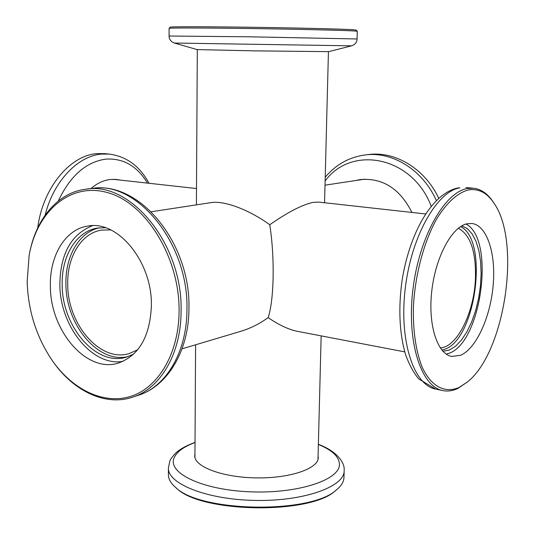 <?xml version="1.0" encoding="UTF-8"?>
<svg xmlns="http://www.w3.org/2000/svg" width="535" height="535" viewBox="0 0 535 535"><rect width="100%" height="100%" fill="white"/><g stroke="black" fill="none" stroke-linecap="round" stroke-linejoin="round"><path stroke-width="0.8" d="M27.151 281.584C28.134 311.37 36.721 338 52.918 361.473C73.629 390.537 104.934 405.236 132.025 395.947C159.049 386.671 178.951 352.565 179.098 310.902C179.566 257.763 146.423 203.895 108.645 192.914C70.861 181.392 36.868 210.897 29.131 255.556L27.151 281.584M29.131 255.556L29.251 254.907C35.337 219.664 57.399 192.52 85.901 189.203C130.5 180.95 182.796 244.348 181.091 310.868C181.225 353.501 160.386 388.557 132.606 397.184C105.422 406.373 73.877 391.266 53.299 362.008L52.918 361.473M122.976 361.372C91.987 366.876 59.612 325.721 59.86 284.112C60.408 253.65 71.289 234.176 92.508 225.69M50.384 286.064C49.561 255.777 65.243 229.334 87.7 226.111C117.479 219.698 152.328 261.602 151.398 305.559C150.067 336.395 139.08 355.561 118.449 363.051C86.503 373.53 50.056 330.456 50.384 286.064M128.353 356.491C98.433 364.322 65.578 324.531 65.925 283.777C65.277 256.232 79.187 231.996 99.456 227.803M133.763 354.03L126.548 357.072C96.287 366.91 61.799 326.403 62.187 284.553C61.465 256.031 76.358 231.167 97.571 228.05L105.395 227.723M169.1 28.322L170.29 27.138C170.257 26.61 204.33 26.616 250.106 27.252C295.835 27.887 341.223 28.99 352.585 29.699L356.149 30.06L357.293 31.277L353.709 30.936C342.246 30.268 296.256 29.178 249.912 28.529C203.514 27.873 169.02 27.827 169.1 28.322L169.08 36.019L249.23 36.801L357.072 38.968L357.293 31.277M174.323 43.041L351.615 45.829L328.657 51.654L253.322 50.845L197.087 49.588L174.323 43.041C170.839 41.65 169.093 39.309 169.08 36.019M45.121 215.144C53.594 181.011 78.103 155.718 101.79 154.08L109.307 154.087L104.572 153.639L97.049 153.632C70.098 155.217 42.646 188.026 37.751 227.81M119.927 180.048L116.59 179.472L110.197 179.492C103.442 180.308 96.982 183.345 90.83 188.601M116.663 179.686L114.951 179.339M194.961 453.907L194.727 455.706C194.178 466.647 222.179 477.38 255.884 477.889C289.582 478.544 318.185 468.78 318.251 457.826L318.084 455.847M336.589 489.759L335.519 490.622C310.674 514.764 200.511 513.038 176.443 488.127L175.4 487.231C199.729 512.43 311.477 514.188 336.589 489.759C341.377 485.82 343.844 481.734 343.972 477.494L344.172 470.8C344.533 486.643 304.335 501.302 255.804 500.446C207.272 499.777 167.555 483.861 168.411 468.038L168.405 474.732C168.398 478.979 170.732 483.145 175.4 487.231M438.727 198.238C424.877 168.605 395.044 150.85 368.314 154.561L364.957 154.969C392.262 151.158 422.764 169.822 436.333 200.505M411.943 212.442C399.832 188.561 382.545 177.613 360.095 179.606L356.163 180.409M361.259 179.446L358.49 180.054M468.446 189.938C457.432 192.861 446.832 202.531 436.654 218.962C423.814 242.014 414.999 275.084 413.388 307.077C412.933 331.265 415.902 351.381 422.282 367.418C431.317 386.718 445.033 393.519 459.017 387.487L467.45 381.957C504.786 352.565 521.357 242.837 494.36 203.728C487.332 192.901 478.691 188.3 468.446 189.938M467.45 381.957L457.826 388.463C452.75 390.864 447.775 391.566 442.893 390.59C421.192 386.778 406.54 342.246 412.886 289.769C419.005 237.293 444.505 192.159 467.336 188.541L473.442 188.233C481.293 189.129 488.014 193.897 493.598 202.551L494.36 203.728M465.931 224.051C495.323 238.483 481.801 341.959 449.253 353.2L446.29 354.15M466.828 223.811L471.83 223.476C487.004 225.235 496.065 253.476 493.163 285.376C490.408 317.268 476.224 348.593 460.548 355.32L451.754 356.444C437.369 354.096 427.88 325.146 431.752 291.2C435.47 257.261 451.68 227.087 466.828 223.811M460.568 226.606C488.89 239.834 476.117 338.715 444.913 349.201L441.917 350.124M461.859 225.817L467.403 228.672L472.204 234.009L476.09 241.552L478.925 250.942L480.624 261.789L481.125 273.639L480.437 286.044L478.584 298.53L475.642 310.621L471.703 321.856L466.928 331.8L461.471 340.039L455.553 346.219L449.393 350.037L442.926 351.261M110.765 229.896L101.623 230.083C81.333 233.106 67.062 256.853 67.724 284.118C67.316 324.156 100.353 362.864 129.336 353.508L137.682 349.763M440.252 347.904C457.044 347.396 474.164 312.527 475.441 278.835C476.177 251.697 470.466 234.832 458.321 228.238M182.02 348.84L241.593 331.065C250.821 328.176 259.676 323.702 268.155 317.643C271.044 308.916 272.703 295.347 273.131 276.943C273.372 258.238 272.248 240.837 269.754 224.74C288.298 211.853 302.87 204.39 313.463 202.35L318.619 202.09L425.572 213.953M404.748 351.883L297.46 331.339C288.646 329.553 278.875 324.992 268.155 317.643M269.754 224.74C250.393 210.623 224.733 200.077 210.543 202.698L151.238 211.773M196.499 188.541L113.206 179.305M364.669 179.172L325.012 185.177M92.027 188.454C139.682 180.569 190.58 243.285 188.949 308.153C189.056 350.01 168.191 385.809 138.465 395.245C166.211 386.618 187.043 351.736 186.949 309.35C188.708 243.218 136.579 180.228 92.027 188.454L85.901 189.203M147.493 183.104C137.241 166.171 123.465 158.166 106.157 159.096C86.215 161.724 70.252 175.707 58.268 201.046M195.028 442.519C183.726 446.718 176.757 451.814 174.129 457.806C167.141 472.92 202.123 490.006 250.286 491.819C298.416 493.852 340.421 479.661 339.444 464.072C338.996 456.576 331.967 450.035 318.372 444.458M344.172 470.332L344.179 470.084C344.861 462.28 336.227 450.891 318.378 444.304M431.197 206.216C412.365 156.3 351.508 144.691 325.12 180.97M459.879 187.838C436.894 191.416 411.308 236.336 405.229 288.586C398.936 340.828 413.749 385.22 435.604 389.065L418.564 378.793C413.294 372.206 408.947 364.101 405.53 354.478C399.404 333.144 398.241 308.488 402.046 280.514C409.656 232.805 432.079 193.162 458.147 187.912L459.879 187.838M132.606 397.184L138.465 395.245M351.615 45.829C355.14 44.545 356.959 42.258 357.072 38.968M148.998 183.271C139.795 166.158 126.561 156.427 109.307 154.087M195.028 442.365C185.939 445.775 179.412 449.44 175.447 453.366C171.735 457.425 169.836 460.113 169.735 461.437L168.411 468.038M364.957 154.969C349.001 157.223 335.759 164.646 325.22 177.232M442.893 390.59L435.604 389.065M473.442 188.233L466.025 187.538M194.941 457.505L195.589 344.794M196.405 204.858L197.308 49.621M324.564 202.752L328.436 51.681M317.991 459.438L321.154 335.873"/></g></svg>
